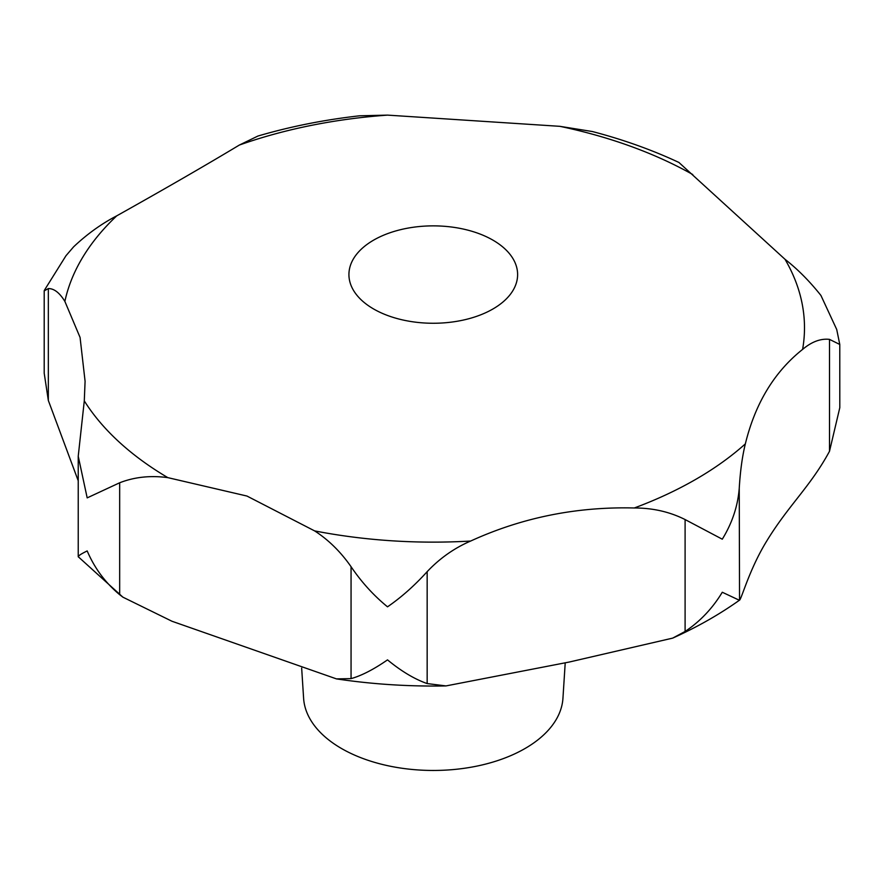 <?xml version="1.0" encoding="UTF-8"?>
<svg xmlns="http://www.w3.org/2000/svg" width="884" height="884" viewBox="0 0 884 884"><rect width="100%" height="100%" fill="white"/><g stroke="black" fill="none" stroke-linecap="round" stroke-linejoin="round"><path stroke-width="1.33" d="M373.634 308.991A84.345 48.697 180 0 1 348.926 274.559A84.345 48.697 180 0 1 400.993 229.575A84.345 48.697 180 0 1 492.907 240.128A84.345 48.697 180 0 1 517.615 274.559A84.345 48.697 180 0 1 465.548 319.555A84.345 48.697 180 0 1 373.634 308.991M78.234 480.774L48.333 400.463L44.2 373.214L44.2 290.891L48.333 288.56C54.101 288.504 59.615 292.792 64.875 301.411L80.068 337.434L85.085 381.269L84.289 400.883L78.234 456.221L87.184 497.88L119.671 482.774C134.467 477.006 150.512 475.294 167.827 477.636L246.956 496.046L314.627 530.897C328.528 539.87 340.671 551.815 351.058 566.71C361.523 582.158 373.678 595.529 387.512 606.833C401.325 597.33 414.541 585.606 427.16 571.661C439.823 558.268 454.332 548.058 470.664 541.041C521.991 517.571 576.545 506.554 634.314 507.98C652.768 507.969 669.696 511.825 685.1 519.56L722.283 539.196C732.173 523.107 737.82 506.134 739.245 488.288C740.262 471.095 742.295 456.288 745.345 443.878C755.234 403.38 774.318 371.888 802.606 349.401C811.722 341.721 820.683 338.373 829.501 339.379L839.778 344.462L836.717 329.478L820.927 295.444C809.523 281.123 797.556 269.09 785.025 259.31L678.901 162.446M679.089 162.534C652.182 149.937 623.275 139.606 592.402 131.539L559.826 126.324L387.546 115.119L359.501 115.804C324.207 119.793 290.35 126.534 257.918 136.048L239.332 145.064C205.364 165.496 164.49 189.088 116.743 215.84C101.428 223.807 87.063 234.127 73.626 246.824L65.991 255.708L44.322 290.372M839.778 344.462L839.8 407.679L829.501 451.282C810.484 486.52 788.44 505.305 766.472 541.45C748.461 570.887 740.825 601.838 739.245 600.203L722.283 592.247C712.493 608.391 700.095 621.463 685.1 631.463L672.702 638.115L569.451 661.994L445.989 685.918L427.16 683.575C414.541 679.144 401.325 671.254 387.512 659.873C373.678 669.453 361.523 675.696 351.058 678.625L336.461 678.89L172.004 621.264L122.898 597.164L119.671 594.689C105.373 582.777 94.544 568.191 87.184 550.931C79.737 554.588 76.985 556.688 78.93 557.251M78.234 456.221L78.234 556.721L122.898 597.164M301.665 668.127L303.61 698.316A129.76 74.919 0 0 0 341.522 748.516A129.76 74.919 0 0 0 480.697 765.279A129.76 74.919 0 0 0 562.942 698.316L565.219 662.779M672.702 638.115C697.078 627.165 719.366 614.502 739.543 600.137L739.245 488.288M692.78 174.557A371.225 214.326 0 0 0 559.826 126.324M387.546 115.119A371.225 214.326 0 0 0 239.332 145.064M116.743 215.84A371.225 214.326 0 0 0 64.875 301.411M84.289 400.883A371.225 214.326 0 0 0 167.827 477.636M351.058 678.625L351.058 566.71M48.333 400.463L48.333 288.56M119.671 594.689L119.671 482.774M427.16 683.575L427.16 571.661M685.1 631.463L685.1 519.56M829.501 451.282L829.501 339.379M314.627 530.897A371.225 214.326 0 0 0 470.664 541.041M634.314 507.98A371.225 214.326 0 0 0 745.345 443.878M802.606 349.401A371.225 214.326 0 0 0 785.025 259.31M446 685.918C408.972 686.614 372.451 684.271 336.461 678.89"/></g></svg>
